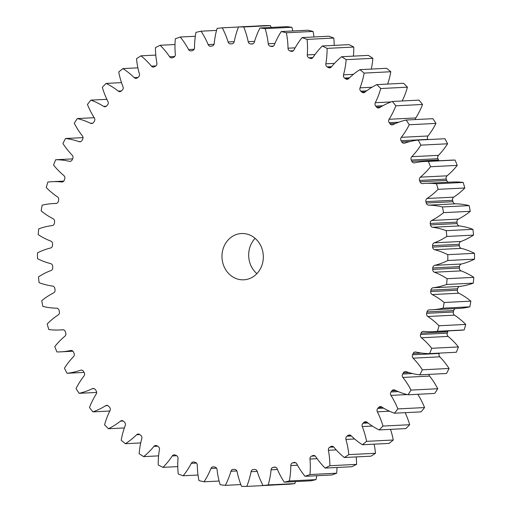 <?xml version="1.0" encoding="UTF-8"?>
<svg xmlns="http://www.w3.org/2000/svg" width="512" height="512" viewBox="0 0 512 512"><rect width="100%" height="100%" fill="white"/><g stroke="black" fill="none" stroke-linecap="round" stroke-linejoin="round"><path stroke-width="0.77" d="M256.89 273.651A23.168 20.678 87.1 0 1 248.691 254.022A23.168 20.678 87.1 0 1 255.11 238.349M263.309 257.978A23.168 20.678 87.1 0 1 243.814 279.808A23.168 20.678 87.1 0 1 221.984 255.366A23.168 20.678 87.1 0 1 241.485 233.536A23.168 20.678 87.1 0 1 263.309 257.978M353.402 56.134A76.058 67.891 -92.9 0 0 353.722 51.418A76.058 67.891 -92.9 0 0 353.786 47.04A229.798 205.114 87.1 0 0 349.018 44.646L322.317 45.99A76.058 67.891 -92.9 0 0 313.043 57.395A2.816 2.515 87.1 0 1 310.118 58.33A213.12 190.227 -92.9 0 0 308.909 57.805A2.816 2.515 87.1 0 1 307.283 54.899A76.058 67.891 -92.9 0 0 307.469 51.718A76.058 67.891 -92.9 0 0 307.072 39.392A229.798 205.114 87.1 0 0 302.112 37.568A76.058 67.891 -92.9 0 0 293.965 50.01A2.816 2.515 87.1 0 1 291.155 51.283A213.12 190.227 -92.9 0 0 289.901 50.899A2.816 2.515 87.1 0 1 288.013 48.198A76.058 67.891 -92.9 0 0 286.355 32.781A229.798 205.114 87.1 0 0 281.261 31.552A76.058 67.891 -92.9 0 0 274.33 44.89A2.816 2.515 87.1 0 1 271.654 46.483A213.12 190.227 -92.9 0 0 270.374 46.253A2.816 2.515 87.1 0 1 268.25 43.782A76.058 67.891 -92.9 0 0 265.158 28.627L291.866 27.283A229.798 205.114 87.1 0 0 286.688 26.65L259.987 27.994A229.798 205.114 87.1 0 1 265.158 28.627M371.277 69.069A76.058 67.891 -92.9 0 0 372.87 58.31A229.798 205.114 87.1 0 0 368.346 55.379L341.645 56.723A76.058 67.891 -92.9 0 0 331.347 66.963A2.816 2.515 87.1 0 1 328.346 67.552A213.12 190.227 -92.9 0 0 327.194 66.886A2.816 2.515 87.1 0 1 325.843 63.814A76.058 67.891 -92.9 0 0 327.014 52.762A76.058 67.891 -92.9 0 0 327.078 48.384A229.798 205.114 87.1 0 0 322.317 45.99M387.622 84.07A76.058 67.891 -92.9 0 0 390.816 71.744A229.798 205.114 87.1 0 0 386.592 68.301L359.885 69.645A76.058 67.891 -92.9 0 0 348.678 78.611A2.816 2.515 87.1 0 1 345.638 78.842A213.12 190.227 -92.9 0 0 344.55 78.054A2.816 2.515 87.1 0 1 343.494 74.835A76.058 67.891 -92.9 0 0 346.163 59.654A229.798 205.114 87.1 0 0 341.645 56.723M402.195 100.973A76.058 67.891 -92.9 0 0 407.437 87.187A229.798 205.114 87.1 0 0 403.546 83.27L376.845 84.614A76.058 67.891 -92.9 0 0 364.845 92.211A2.816 2.515 87.1 0 1 361.798 92.083A213.12 190.227 -92.9 0 0 360.787 91.168A2.816 2.515 87.1 0 1 360.038 87.853A76.058 67.891 -92.9 0 0 364.115 73.088A229.798 205.114 87.1 0 0 359.885 69.645M424.698 161.485L451.405 160.141A76.058 67.891 -92.9 0 1 455.078 160.064L428.371 161.408A76.058 67.891 -92.9 0 0 424.698 161.485A76.058 67.891 -92.9 0 0 414.592 162.848A2.816 2.515 87.1 0 1 411.84 161.344A213.12 190.227 -92.9 0 0 411.251 160.058A2.816 2.515 87.1 0 1 411.763 156.698L438.464 155.354A76.058 67.891 -92.9 0 0 447.578 143.789A229.798 205.114 87.1 0 0 444.941 138.733L418.24 140.077A76.058 67.891 -92.9 0 0 404.691 143.123A2.816 2.515 87.1 0 1 401.811 141.952A213.12 190.227 -92.9 0 0 401.101 140.736A2.816 2.515 87.1 0 1 401.299 137.331L428 135.987A76.058 67.891 -92.9 0 0 435.974 123.405A229.798 205.114 87.1 0 0 432.883 118.682L406.182 120.026A76.058 67.891 -92.9 0 0 393.005 124.646A2.816 2.515 87.1 0 1 390.042 123.814A213.12 190.227 -92.9 0 0 389.222 122.688A2.816 2.515 87.1 0 1 389.101 119.277L415.802 117.933A76.058 67.891 -92.9 0 0 422.547 104.467A229.798 205.114 87.1 0 0 419.04 100.128L392.333 101.472A76.058 67.891 -92.9 0 0 379.674 107.61A2.816 2.515 87.1 0 1 376.653 107.13A213.12 190.227 -92.9 0 0 375.738 106.106A2.816 2.515 87.1 0 1 375.296 102.72A76.058 67.891 -92.9 0 0 380.736 88.531A229.798 205.114 87.1 0 0 376.845 84.614M415.802 117.933A2.816 2.515 -92.9 0 0 415.347 119.565M428 135.987A2.816 2.515 -92.9 0 0 427.808 139.392L401.101 140.736M438.464 155.354A2.816 2.515 -92.9 0 0 437.952 158.714L411.251 160.058M420.371 177.158L447.072 175.814A2.816 2.515 -92.9 0 0 446.253 179.091L419.546 180.435A2.816 2.515 87.1 0 1 420.371 177.158A76.058 67.891 -92.9 0 0 430.522 166.739A229.798 205.114 87.1 0 0 428.371 161.408M427.034 198.49L453.734 197.152A2.816 2.515 -92.9 0 0 452.608 200.307L425.907 201.651A2.816 2.515 87.1 0 1 427.034 198.49A76.058 67.891 -92.9 0 0 438.112 189.331A229.798 205.114 87.1 0 0 436.467 183.782A76.058 67.891 -92.9 0 0 425.696 183.366A76.058 67.891 -92.9 0 0 422.618 183.603A2.816 2.515 87.1 0 1 420.019 181.786A213.12 190.227 -92.9 0 0 419.546 180.435M431.674 220.461L458.381 219.117A2.816 2.515 -92.9 0 0 456.96 222.125L430.259 223.469A2.816 2.515 87.1 0 1 431.674 220.461A76.058 67.891 -92.9 0 0 443.565 212.659A229.798 205.114 87.1 0 0 442.445 206.957A76.058 67.891 -92.9 0 0 428.672 205.152A2.816 2.515 87.1 0 1 426.246 203.046A213.12 190.227 -92.9 0 0 425.907 201.651M434.246 242.829L460.947 241.485A2.816 2.515 -92.9 0 0 459.258 244.301L432.557 245.645A2.816 2.515 87.1 0 1 434.246 242.829A76.058 67.891 -92.9 0 0 446.81 236.467A229.798 205.114 87.1 0 0 446.227 230.675A76.058 67.891 -92.9 0 0 432.685 227.27A2.816 2.515 87.1 0 1 430.47 224.896A213.12 190.227 -92.9 0 0 430.259 223.469M434.714 265.35L461.421 264.006A2.816 2.515 -92.9 0 0 459.475 266.605L432.768 267.949A2.816 2.515 87.1 0 1 434.714 265.35A76.058 67.891 -92.9 0 0 447.821 260.499A229.798 205.114 87.1 0 0 447.782 254.675A76.058 67.891 -92.9 0 0 434.611 249.709A2.816 2.515 87.1 0 1 432.634 247.091A213.12 190.227 -92.9 0 0 432.557 245.645M459.418 268.058A2.816 2.515 -92.9 0 0 461.146 270.88A76.058 67.891 -92.9 0 1 473.798 277.357L447.091 278.701A76.058 67.891 -92.9 0 0 434.438 272.224A2.816 2.515 87.1 0 1 432.71 269.395L459.418 268.051A2.816 2.515 -92.9 0 0 459.418 268.058A213.12 190.227 -92.9 0 0 459.45 267.328A213.12 190.227 -92.9 0 0 459.475 266.605M430.714 291.552L457.414 290.208A2.816 2.515 -92.9 0 0 458.874 293.229L432.166 294.573A2.816 2.515 87.1 0 1 430.714 291.552A213.12 190.227 -92.9 0 0 430.906 290.125A2.816 2.515 87.1 0 1 433.082 287.77A76.058 67.891 -92.9 0 0 446.586 284.486A229.798 205.114 87.1 0 0 447.091 278.701M426.65 313.331L453.35 311.987A2.816 2.515 -92.9 0 0 454.522 315.155L427.814 316.499A2.816 2.515 87.1 0 1 426.65 313.331A213.12 190.227 -92.9 0 0 426.976 311.936A2.816 2.515 87.1 0 1 429.363 309.856A76.058 67.891 -92.9 0 0 431.981 309.779A76.058 67.891 -92.9 0 0 443.117 308.173A229.798 205.114 87.1 0 0 444.16 302.483A76.058 67.891 -92.9 0 0 432.166 294.573M420.57 334.49L447.277 333.146A2.816 2.515 -92.9 0 0 448.141 336.429L421.44 337.773A2.816 2.515 87.1 0 1 420.57 334.49A213.12 190.227 -92.9 0 0 421.024 333.146A2.816 2.515 87.1 0 1 423.603 331.354A76.058 67.891 -92.9 0 0 433.318 331.642A76.058 67.891 -92.9 0 0 437.453 331.296A229.798 205.114 87.1 0 0 439.021 325.766A76.058 67.891 -92.9 0 0 427.814 316.499M412.544 354.797L439.245 353.453A2.816 2.515 -92.9 0 0 439.802 356.819L413.101 358.163A2.816 2.515 87.1 0 1 412.544 354.797A213.12 190.227 -92.9 0 0 413.12 353.51A2.816 2.515 87.1 0 1 415.853 352.032A76.058 67.891 -92.9 0 0 429.651 353.6A229.798 205.114 87.1 0 0 431.731 348.288A76.058 67.891 -92.9 0 0 421.44 337.773M428.96 374.374A2.816 2.515 -92.9 0 0 429.6 376.09A76.058 67.891 -92.9 0 1 437.734 388.742L411.034 390.086A76.058 67.891 -92.9 0 0 402.893 377.434A2.816 2.515 87.1 0 1 402.656 374.029A213.12 190.227 -92.9 0 0 403.347 372.819A2.816 2.515 87.1 0 1 406.208 371.674A76.058 67.891 -92.9 0 0 419.802 374.842A229.798 205.114 87.1 0 0 422.368 369.805A76.058 67.891 -92.9 0 0 413.101 358.163M417.798 394.291A76.058 67.891 -92.9 0 1 424.563 407.565L397.856 408.909A76.058 67.891 -92.9 0 0 390.938 395.386A2.816 2.515 87.1 0 1 391.014 391.974A213.12 190.227 -92.9 0 0 391.814 390.854A2.816 2.515 87.1 0 1 394.771 390.048A76.058 67.891 -92.9 0 0 408.006 394.784A229.798 205.114 87.1 0 0 411.034 390.086M405.133 412.678A76.058 67.891 -92.9 0 1 409.683 424.717L382.976 426.061A76.058 67.891 -92.9 0 0 377.35 411.814A2.816 2.515 87.1 0 1 377.747 408.435A213.12 190.227 -92.9 0 0 378.65 407.418A2.816 2.515 87.1 0 1 381.664 406.963A76.058 67.891 -92.9 0 0 394.406 413.216A229.798 205.114 87.1 0 0 397.856 408.909M390.496 429.363A76.058 67.891 -92.9 0 1 393.267 440.006L366.566 441.35A76.058 67.891 -92.9 0 0 362.285 426.547A2.816 2.515 87.1 0 1 362.995 423.238A213.12 190.227 -92.9 0 0 363.994 422.33A2.816 2.515 87.1 0 1 367.04 422.234A76.058 67.891 -92.9 0 0 379.142 429.939A229.798 205.114 87.1 0 0 382.976 426.061M374.118 444.166A76.058 67.891 -92.9 0 1 375.494 453.28L348.794 454.624A76.058 67.891 -92.9 0 0 345.914 439.418A2.816 2.515 87.1 0 1 346.931 436.211A213.12 190.227 -92.9 0 0 348.006 435.43A2.816 2.515 87.1 0 1 351.053 435.686A76.058 67.891 -92.9 0 0 362.381 444.755A229.798 205.114 87.1 0 0 366.566 441.35M356.218 456.915A76.058 67.891 -92.9 0 1 356.557 464.384L329.856 465.728A76.058 67.891 -92.9 0 0 328.41 450.285A2.816 2.515 87.1 0 1 329.722 447.219A213.12 190.227 -92.9 0 0 330.867 446.566A2.816 2.515 87.1 0 1 333.875 447.181A76.058 67.891 -92.9 0 0 344.307 457.517A229.798 205.114 87.1 0 0 348.794 454.624M336.998 467.475A76.058 67.891 -92.9 0 1 336.954 468.832A76.058 67.891 -92.9 0 1 336.666 473.197L309.965 474.541A76.058 67.891 -92.9 0 0 310.253 470.176A76.058 67.891 -92.9 0 0 309.971 459.034A2.816 2.515 87.1 0 1 311.558 456.141A213.12 190.227 -92.9 0 0 312.762 455.629A2.816 2.515 87.1 0 1 315.699 456.589A76.058 67.891 -92.9 0 0 325.12 468.077A229.798 205.114 87.1 0 0 329.856 465.728M316.678 475.731A76.058 67.891 -92.9 0 1 316.038 479.622L289.338 480.966A76.058 67.891 -92.9 0 0 290.72 468.755A76.058 67.891 -92.9 0 0 290.79 465.562A2.816 2.515 87.1 0 1 292.64 462.874A213.12 190.227 -92.9 0 0 293.888 462.509A2.816 2.515 87.1 0 1 296.717 463.802A76.058 67.891 -92.9 0 0 305.03 476.314A229.798 205.114 87.1 0 0 309.965 474.541M432.71 269.395A213.12 190.227 -92.9 0 0 432.742 268.672A213.12 190.227 -92.9 0 0 432.768 267.949A2.816 2.515 87.1 0 1 432.768 267.942M313.984 36.973A76.058 67.891 -92.9 0 0 313.062 31.437A229.798 205.114 87.1 0 0 307.968 30.208L281.261 31.552M313.062 31.437L286.355 32.781M302.112 37.568L328.819 36.224A229.798 205.114 87.1 0 1 333.773 38.048L307.072 39.392M334.227 45.395A76.058 67.891 -92.9 0 0 333.773 38.048M411.84 161.344L438.547 160A213.12 190.227 -92.9 0 0 437.952 158.714M438.547 160A2.816 2.515 -92.9 0 0 439.053 160.762M455.078 160.064A229.798 205.114 87.1 0 1 457.229 165.395L430.522 166.739M447.072 175.814A76.058 67.891 -92.9 0 0 457.229 165.395M420.019 181.786L446.72 180.442A213.12 190.227 -92.9 0 0 446.253 179.091M446.72 180.442A2.816 2.515 -92.9 0 0 448.602 182.214M453.734 197.152A76.058 67.891 -92.9 0 0 464.819 187.987A229.798 205.114 87.1 0 0 463.174 182.438A76.058 67.891 -92.9 0 0 452.403 182.022L425.696 183.366M426.246 203.046L452.954 201.702A213.12 190.227 -92.9 0 0 452.608 200.307M452.954 201.702A2.816 2.515 -92.9 0 0 455.373 203.808L428.672 205.152M458.381 219.117A76.058 67.891 -92.9 0 0 470.266 211.315A229.798 205.114 87.1 0 0 469.146 205.613A76.058 67.891 -92.9 0 0 455.373 203.808M430.47 224.896L457.171 223.552A213.12 190.227 -92.9 0 0 456.96 222.125M457.171 223.552A2.816 2.515 -92.9 0 0 459.386 225.926L432.685 227.27M460.947 241.485A76.058 67.891 -92.9 0 0 473.517 235.123A229.798 205.114 87.1 0 0 472.934 229.331A76.058 67.891 -92.9 0 0 459.386 225.926M432.634 247.091L459.334 245.747A213.12 190.227 -92.9 0 0 459.258 244.301M459.334 245.747A2.816 2.515 -92.9 0 0 461.318 248.365L434.611 249.709M461.421 264.006A76.058 67.891 -92.9 0 0 474.528 259.155A229.798 205.114 87.1 0 0 474.49 253.331A76.058 67.891 -92.9 0 0 461.318 248.365M473.798 277.357A229.798 205.114 87.1 0 1 473.293 283.142L446.586 284.486M433.082 287.77L459.789 286.426A76.058 67.891 -92.9 0 0 473.293 283.142M459.789 286.426A2.816 2.515 -92.9 0 0 457.606 288.781L430.906 290.125M457.414 290.208A213.12 190.227 -92.9 0 0 457.606 288.781M431.981 309.779L458.682 308.435A76.058 67.891 -92.9 0 0 469.824 306.829A229.798 205.114 87.1 0 0 470.867 301.139A76.058 67.891 -92.9 0 0 458.874 293.229M455.469 308.595A2.816 2.515 -92.9 0 0 453.677 310.592L426.976 311.936M453.35 311.987A213.12 190.227 -92.9 0 0 453.677 310.592M433.318 331.642L460.026 330.298A76.058 67.891 -92.9 0 0 464.154 329.952A229.798 205.114 87.1 0 0 465.722 324.422A76.058 67.891 -92.9 0 0 454.522 315.155M448.224 330.893A2.816 2.515 -92.9 0 0 447.731 331.802L421.024 333.146M447.277 333.146A213.12 190.227 -92.9 0 0 447.731 331.802M429.651 353.6L456.352 352.256A229.798 205.114 87.1 0 0 458.432 346.944A76.058 67.891 -92.9 0 0 448.141 336.429M439.245 353.453A213.12 190.227 -92.9 0 0 439.405 353.107M419.802 374.842L446.502 373.498A229.798 205.114 87.1 0 0 449.069 368.467A76.058 67.891 -92.9 0 0 439.802 356.819M437.734 388.742A229.798 205.114 87.1 0 1 434.714 393.44L408.006 394.784M424.563 407.565A229.798 205.114 87.1 0 1 421.107 411.872L394.406 413.216M409.683 424.717A229.798 205.114 87.1 0 1 405.843 428.595L379.142 429.939M393.267 440.006A229.798 205.114 87.1 0 1 389.082 443.411L362.381 444.755M375.494 453.28A229.798 205.114 87.1 0 1 371.008 456.173L344.307 457.517M356.557 464.384A229.798 205.114 87.1 0 1 351.827 466.733L325.12 468.077M336.666 473.197A229.798 205.114 87.1 0 1 331.738 474.976L305.03 476.314M316.038 479.622A229.798 205.114 87.1 0 1 310.963 480.806L284.256 482.15A76.058 67.891 -92.9 0 1 277.152 468.749A2.816 2.515 87.1 0 0 274.451 467.13A213.12 190.227 -92.9 0 1 273.178 467.354L275.603 467.232M273.504 484.992A76.058 67.891 -92.9 0 1 273.478 485.056L246.778 486.4A76.058 67.891 -92.9 0 0 251.059 471.706A2.816 2.515 87.1 0 1 253.376 469.517A213.12 190.227 -92.9 0 0 254.662 469.446A2.816 2.515 87.1 0 1 257.203 471.373A76.058 67.891 -92.9 0 0 263.027 485.517L289.734 484.173A229.798 205.114 87.1 0 0 294.899 483.59A76.058 67.891 -92.9 0 0 295.45 481.587M243.718 26.97A229.798 205.114 87.1 0 0 238.522 26.944L265.222 25.6A229.798 205.114 87.1 0 1 270.426 25.626L243.718 26.97A76.058 67.891 -92.9 0 1 248.198 41.696L254.56 41.376M271.142 27.43A76.058 67.891 -92.9 0 0 270.426 25.626M292.883 30.963A76.058 67.891 -92.9 0 0 291.866 27.283M259.987 27.994A76.058 67.891 -92.9 0 0 254.349 42.086A2.816 2.515 87.1 0 1 251.834 43.987A213.12 190.227 -92.9 0 0 250.547 43.91A2.816 2.515 87.1 0 1 248.198 41.696M238.522 26.944A76.058 67.891 -92.9 0 0 234.234 41.638A2.816 2.515 87.1 0 1 231.917 43.827A213.12 190.227 -92.9 0 0 230.63 43.898A2.816 2.515 87.1 0 1 228.096 41.971A76.058 67.891 -92.9 0 0 222.266 27.827A229.798 205.114 87.1 0 0 217.101 28.41A76.058 67.891 -92.9 0 0 214.214 43.539A2.816 2.515 87.1 0 1 212.122 45.99A213.12 190.227 -92.9 0 0 210.848 46.214A2.816 2.515 87.1 0 1 208.147 44.595A76.058 67.891 -92.9 0 0 201.037 31.194A229.798 205.114 87.1 0 0 195.962 32.378A76.058 67.891 -92.9 0 0 194.509 47.782A2.816 2.515 87.1 0 1 192.653 50.47A213.12 190.227 -92.9 0 0 191.411 50.835A2.816 2.515 87.1 0 1 188.576 49.542A76.058 67.891 -92.9 0 0 180.262 37.024A229.798 205.114 87.1 0 0 175.334 38.803A76.058 67.891 -92.9 0 0 175.328 54.31A2.816 2.515 87.1 0 1 173.734 57.203A213.12 190.227 -92.9 0 0 172.531 57.715A2.816 2.515 87.1 0 1 169.6 56.755A76.058 67.891 -92.9 0 0 160.173 45.267A229.798 205.114 87.1 0 0 155.443 47.616A76.058 67.891 -92.9 0 0 156.883 63.059A2.816 2.515 87.1 0 1 155.571 66.125A213.12 190.227 -92.9 0 0 154.426 66.778A2.816 2.515 87.1 0 1 151.424 66.163A76.058 67.891 -92.9 0 0 140.992 55.827A229.798 205.114 87.1 0 0 136.506 58.72A76.058 67.891 -92.9 0 0 139.379 73.926A2.816 2.515 87.1 0 1 138.362 77.133A213.12 190.227 -92.9 0 0 137.286 77.914A2.816 2.515 87.1 0 1 134.246 77.658A76.058 67.891 -92.9 0 0 122.918 68.589A229.798 205.114 87.1 0 0 118.733 71.994A76.058 67.891 -92.9 0 0 123.008 86.797A2.816 2.515 87.1 0 1 122.298 90.106A213.12 190.227 -92.9 0 0 121.299 91.014A2.816 2.515 87.1 0 1 118.253 91.11A76.058 67.891 -92.9 0 0 106.157 83.405A229.798 205.114 87.1 0 0 102.317 87.283A76.058 67.891 -92.9 0 0 107.949 101.53A2.816 2.515 87.1 0 1 107.552 104.909A213.12 190.227 -92.9 0 0 106.643 105.926A2.816 2.515 87.1 0 1 103.629 106.381A76.058 67.891 -92.9 0 0 90.893 100.128A229.798 205.114 87.1 0 0 87.437 104.435A76.058 67.891 -92.9 0 0 94.362 117.958A2.816 2.515 87.1 0 1 94.285 121.37A213.12 190.227 -92.9 0 0 93.478 122.49A2.816 2.515 87.1 0 1 90.528 123.296A76.058 67.891 -92.9 0 0 77.286 118.56A229.798 205.114 87.1 0 0 74.266 123.258A76.058 67.891 -92.9 0 0 82.4 135.91A2.816 2.515 87.1 0 1 82.643 139.315A213.12 190.227 -92.9 0 0 81.946 140.525A2.816 2.515 87.1 0 1 79.085 141.67A76.058 67.891 -92.9 0 0 65.498 138.502A229.798 205.114 87.1 0 0 62.931 143.533A76.058 67.891 -92.9 0 0 72.198 155.181A2.816 2.515 87.1 0 1 72.755 158.547A213.12 190.227 -92.9 0 0 72.173 159.834A2.816 2.515 87.1 0 1 69.44 161.312A76.058 67.891 -92.9 0 0 55.648 159.744A229.798 205.114 87.1 0 0 53.568 165.056A76.058 67.891 -92.9 0 0 63.859 175.571A2.816 2.515 87.1 0 1 64.723 178.854A213.12 190.227 -92.9 0 0 64.269 180.198A2.816 2.515 87.1 0 1 61.696 181.99A76.058 67.891 -92.9 0 0 51.974 181.702A76.058 67.891 -92.9 0 0 47.846 182.048A229.798 205.114 87.1 0 0 46.278 187.578A76.058 67.891 -92.9 0 0 57.478 196.845A2.816 2.515 87.1 0 1 58.65 200.013A213.12 190.227 -92.9 0 0 58.323 201.408A2.816 2.515 87.1 0 1 55.93 203.488A76.058 67.891 -92.9 0 0 53.318 203.565A76.058 67.891 -92.9 0 0 42.176 205.171A229.798 205.114 87.1 0 0 41.133 210.861A76.058 67.891 -92.9 0 0 53.126 218.771A2.816 2.515 87.1 0 1 54.586 221.792A213.12 190.227 -92.9 0 0 54.394 223.219A2.816 2.515 87.1 0 1 52.211 225.574A76.058 67.891 -92.9 0 0 38.707 228.858A229.798 205.114 87.1 0 0 38.202 234.643A76.058 67.891 -92.9 0 0 50.854 241.12A2.816 2.515 87.1 0 1 52.582 243.949A213.12 190.227 -92.9 0 0 52.525 245.395A2.816 2.515 87.1 0 1 50.579 247.994A76.058 67.891 -92.9 0 0 37.472 252.845A229.798 205.114 87.1 0 0 37.51 258.669A76.058 67.891 -92.9 0 0 50.682 263.635A2.816 2.515 87.1 0 1 52.666 266.253A213.12 190.227 -92.9 0 0 52.742 267.699A2.816 2.515 87.1 0 1 51.053 270.515A76.058 67.891 -92.9 0 0 38.483 276.877A229.798 205.114 87.1 0 0 39.066 282.669A76.058 67.891 -92.9 0 0 52.614 286.074A2.816 2.515 87.1 0 1 54.829 288.448A213.12 190.227 -92.9 0 0 55.04 289.875A2.816 2.515 87.1 0 1 53.619 292.883A76.058 67.891 -92.9 0 0 41.734 300.685A229.798 205.114 87.1 0 0 42.854 306.387A76.058 67.891 -92.9 0 0 56.627 308.192A2.816 2.515 87.1 0 1 59.046 310.298A213.12 190.227 -92.9 0 0 59.392 311.693A2.816 2.515 87.1 0 1 58.266 314.848A76.058 67.891 -92.9 0 0 47.181 324.013A229.798 205.114 87.1 0 0 48.826 329.562A76.058 67.891 -92.9 0 0 59.597 329.978A76.058 67.891 -92.9 0 0 62.675 329.741A2.816 2.515 87.1 0 1 65.28 331.558A213.12 190.227 -92.9 0 0 65.747 332.909A2.816 2.515 87.1 0 1 64.928 336.186A76.058 67.891 -92.9 0 0 54.771 346.605A229.798 205.114 87.1 0 0 56.922 351.936A76.058 67.891 -92.9 0 0 60.595 351.859A76.058 67.891 -92.9 0 0 70.701 350.496A2.816 2.515 87.1 0 1 73.453 352A213.12 190.227 -92.9 0 0 74.048 353.286A2.816 2.515 87.1 0 1 73.536 356.646A76.058 67.891 -92.9 0 0 64.422 368.211A229.798 205.114 87.1 0 0 67.059 373.267A76.058 67.891 -92.9 0 0 80.608 370.221A2.816 2.515 87.1 0 1 83.482 371.392A213.12 190.227 -92.9 0 0 84.192 372.608A2.816 2.515 87.1 0 1 84 376.013A76.058 67.891 -92.9 0 0 76.026 388.595A229.798 205.114 87.1 0 0 79.117 393.318A76.058 67.891 -92.9 0 0 92.288 388.698A2.816 2.515 87.1 0 1 95.251 389.53A213.12 190.227 -92.9 0 0 96.077 390.656A2.816 2.515 87.1 0 1 96.198 394.067A76.058 67.891 -92.9 0 0 89.453 407.533A229.798 205.114 87.1 0 0 92.96 411.872A76.058 67.891 -92.9 0 0 105.619 405.734A2.816 2.515 87.1 0 1 108.64 406.214A213.12 190.227 -92.9 0 0 109.562 407.238A2.816 2.515 87.1 0 1 110.003 410.624A76.058 67.891 -92.9 0 0 104.563 424.813A229.798 205.114 87.1 0 0 108.454 428.73A76.058 67.891 -92.9 0 0 120.448 421.133A2.816 2.515 87.1 0 1 123.494 421.261A213.12 190.227 -92.9 0 0 124.506 422.17A2.816 2.515 87.1 0 1 125.261 425.491A76.058 67.891 -92.9 0 0 121.184 440.256A229.798 205.114 87.1 0 0 125.408 443.699A76.058 67.891 -92.9 0 0 136.621 434.733A2.816 2.515 87.1 0 1 139.661 434.502A213.12 190.227 -92.9 0 0 140.749 435.29A2.816 2.515 87.1 0 1 141.805 438.509A76.058 67.891 -92.9 0 0 139.13 453.69A229.798 205.114 87.1 0 0 143.654 456.621A76.058 67.891 -92.9 0 0 153.952 446.381A2.816 2.515 87.1 0 1 156.947 445.792A213.12 190.227 -92.9 0 0 158.099 446.451A2.816 2.515 87.1 0 1 159.456 449.53A76.058 67.891 -92.9 0 0 158.214 464.96A229.798 205.114 87.1 0 0 162.982 467.354A76.058 67.891 -92.9 0 0 172.256 455.949A2.816 2.515 87.1 0 1 175.174 455.014A213.12 190.227 -92.9 0 0 176.384 455.539A2.816 2.515 87.1 0 1 178.016 458.445A76.058 67.891 -92.9 0 0 178.227 473.952A229.798 205.114 87.1 0 0 183.181 475.776A76.058 67.891 -92.9 0 0 191.328 463.334A2.816 2.515 87.1 0 1 194.144 462.061A213.12 190.227 -92.9 0 0 195.392 462.438A2.816 2.515 87.1 0 1 197.28 465.146A76.058 67.891 -92.9 0 0 198.938 480.563A229.798 205.114 87.1 0 0 204.032 481.792A76.058 67.891 -92.9 0 0 210.963 468.454A2.816 2.515 87.1 0 1 213.645 466.861A213.12 190.227 -92.9 0 0 214.918 467.091A2.816 2.515 87.1 0 1 217.05 469.562A76.058 67.891 -92.9 0 0 220.134 484.717A229.798 205.114 87.1 0 0 225.312 485.35A76.058 67.891 -92.9 0 0 230.95 471.258A2.816 2.515 87.1 0 1 233.459 469.357A213.12 190.227 -92.9 0 0 234.746 469.434A2.816 2.515 87.1 0 1 237.094 471.642A76.058 67.891 -92.9 0 0 241.574 486.374A229.798 205.114 87.1 0 0 246.778 486.4M294.899 483.59L268.192 484.934A229.798 205.114 87.1 0 1 263.027 485.517M268.192 484.934A76.058 67.891 -92.9 0 0 271.078 469.798A2.816 2.515 87.1 0 1 273.178 467.354M289.338 480.966A229.798 205.114 87.1 0 1 284.256 482.15M411.763 156.698A76.058 67.891 -92.9 0 0 420.87 145.133A229.798 205.114 87.1 0 0 418.24 140.077M401.299 137.331A76.058 67.891 -92.9 0 0 409.267 124.749A229.798 205.114 87.1 0 0 406.182 120.026M389.101 119.277A76.058 67.891 -92.9 0 0 395.84 105.811A229.798 205.114 87.1 0 0 392.333 101.472M353.786 47.04L327.078 48.384M372.87 58.31L346.163 59.654M390.816 71.744L364.115 73.088M407.437 87.187L380.736 88.531M422.547 104.467L395.84 105.811M435.974 123.405L409.267 124.749M447.578 143.789L420.87 145.133M463.174 182.438L436.467 183.782M464.819 187.987L438.112 189.331M469.146 205.613L442.445 206.957M470.266 211.315L443.565 212.659M472.934 229.331L446.227 230.675M473.517 235.123L446.81 236.467M474.49 253.331L447.782 254.675M474.528 259.155L447.821 260.499M470.867 301.139L444.16 302.483M469.824 306.829L443.117 308.173M465.722 324.422L439.021 325.766M464.154 329.952L437.453 331.296M458.432 346.944L431.731 348.288M449.069 368.467L422.368 369.805M240.858 484.57L225.312 485.35M219.117 481.037L204.032 481.792M198.016 475.027L183.181 475.776M177.773 466.605L162.982 467.354M158.598 455.866L143.654 456.621M140.723 442.931L125.408 443.699M124.378 427.93L108.454 428.73M109.805 411.027L92.96 411.872M96.653 392.435L79.117 393.318M84.077 372.41L67.059 373.267M72.595 158.893L55.648 159.744M83.04 137.626L65.498 138.502M94.202 117.709L77.286 118.56M106.867 99.322L90.893 100.128M121.504 82.637L106.157 83.405M137.882 67.834L122.918 68.589M155.782 55.085L140.992 55.827M175.002 44.525L160.173 45.267M195.322 36.269L180.262 37.024M216.55 30.413L201.037 31.194M238.496 27.008L222.266 27.827M307.283 54.899L315.04 54.509M325.843 63.814L334.483 63.379M343.494 74.835L353.414 74.336M360.038 87.853L371.987 87.251M375.296 102.72L391.085 101.926M402.656 374.029L412.48 373.536M391.014 391.974L398.227 391.61M377.747 408.435L383.603 408.141M362.995 423.238L368 422.982M346.931 436.211L351.36 435.987M329.722 447.219L333.728 447.021M311.558 456.141L315.123 455.962M292.64 462.874L295.686 462.72M251.834 43.987L252.358 43.962M252.928 43.789L250.547 43.91M228.096 41.971L234.234 41.664M208.147 44.595L214.048 44.294M188.576 49.542L194.125 49.261M169.6 56.755L174.675 56.499M151.424 66.163L155.853 65.939M134.246 77.658L137.894 77.472M118.253 91.11L121.363 90.957M103.629 106.381L106.304 106.246M90.528 123.296L92.742 123.181M79.085 141.67L80.826 141.587M69.44 161.312L70.675 161.248M61.696 181.99L62.413 181.952M71.45 350.458L70.701 350.496M81.875 370.157L80.608 370.221M94.054 388.608L92.288 388.698M107.866 405.619L105.619 405.734M123.155 420.998L120.448 421.133M139.757 434.573L136.621 434.733M157.645 446.195L153.952 446.381M176.736 455.725L172.256 455.949M196.435 463.078L191.328 463.334M216.544 468.173L210.963 468.454M236.87 470.957L230.95 471.258M257.21 471.398L251.059 471.706M253.376 469.517L254.835 469.446M277.459 469.478L271.078 469.798M275.008 467.104L274.451 467.13M297.498 465.222L290.79 465.562M294.963 462.451L293.888 462.509M317.139 458.669L309.971 459.034M314.349 455.546L312.762 455.629M336.218 449.894L328.41 450.285M332.941 446.464L330.867 446.566M354.624 438.976L345.914 439.418M350.547 435.302L348.006 435.43M372.32 426.042L362.285 426.547M366.976 422.182L363.994 422.33M389.485 411.206L377.35 411.814M382.112 407.245L378.65 407.418M407.13 394.573L390.938 395.386M396.026 390.643L391.814 390.854M429.6 376.09L402.893 377.434M408.851 372.544L403.347 372.819M421.67 353.082L413.12 353.51M461.146 270.88L434.438 272.224M401.811 141.952L410.022 141.536M390.042 123.814L395.424 123.539M398.797 122.202L389.222 122.688M376.653 107.13L380.8 106.918M382.835 105.747L375.738 106.106M361.798 92.083L365.222 91.91M366.579 90.88L360.787 91.168M345.638 78.842L348.589 78.694M349.51 77.805L344.55 78.054M328.346 67.552L330.861 67.424M331.59 66.669L327.194 66.886M310.118 58.33L312.16 58.227M312.89 57.606L308.909 57.805M291.155 51.283L292.704 51.206M293.434 50.726L289.901 50.899M288.013 48.198L295.149 47.84M271.654 46.483L272.698 46.432M273.382 46.099L270.374 46.253M268.25 43.782L274.931 43.45M63.776 181.107L51.974 181.702M56.531 203.405L53.318 203.565M63.398 329.786L59.597 329.978M72.947 351.238L60.595 351.859"/></g></svg>
